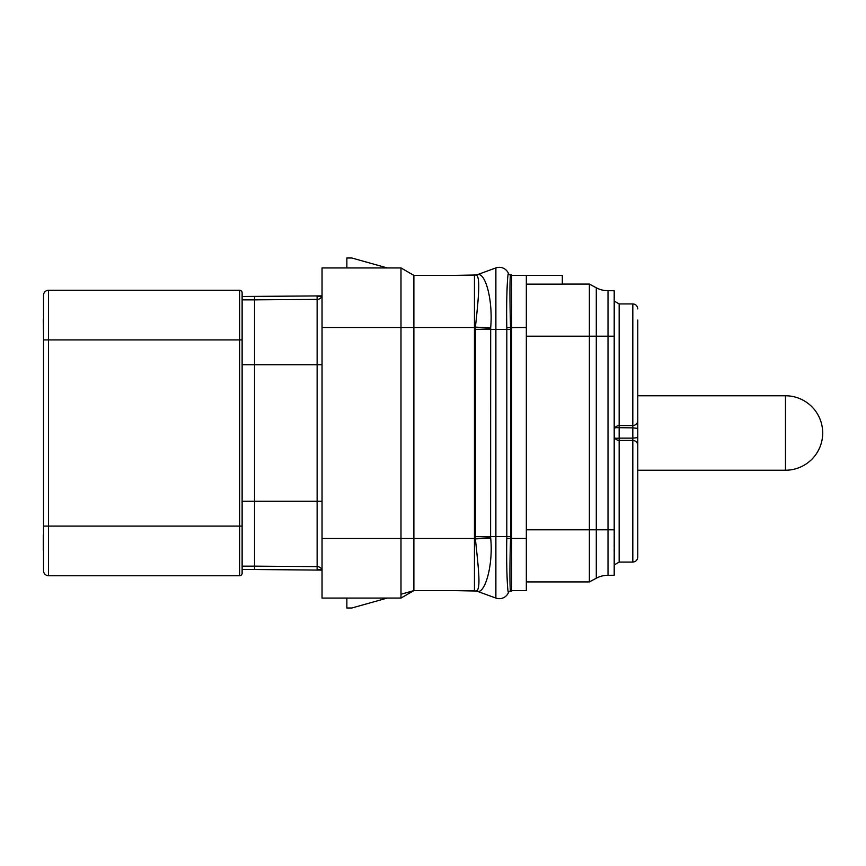 <?xml version="1.0" encoding="UTF-8"?>
<svg xmlns="http://www.w3.org/2000/svg" width="866" height="866" viewBox="0 0 866 866"><rect width="100%" height="100%" fill="white"/><g stroke="black" fill="none" stroke-linecap="round" stroke-linejoin="round"><path stroke-width="1.3" d="M511.687 590.623L526.333 590.623L526.333 275.377L562.315 275.377L562.315 284.135L526.333 284.135M511.687 275.377L526.333 275.377M495.882 598.081L495.882 536.628L490.6 536.628L490.686 538.143C493.328 564.102 485.48 592.182 478.086 591.456L478.032 591.456A7.448 7.307 90 0 0 475.488 590.991L475.066 590.991A7.448 7.448 90 0 1 477.621 591.435L495.882 598.081A9.927 9.927 0 0 0 508.461 592.528A2.479 2.479 -90 0 1 510.756 590.991L511.687 590.991L511.687 275.009L510.68 275.009L511.687 275.009M510.561 538.555L506.805 538.457C506.188 567.176 507.552 592.723 508.407 592.496L508.407 592.496A2.479 2.479 -89.8 0 1 510.68 590.991C509.782 591.705 509.63 566.591 510.561 538.555L510.561 327.445C509.673 299.409 509.793 274.295 510.68 275.009A2.479 2.479 90 0 1 508.407 273.504L508.461 273.472A2.479 2.479 0 0 0 510.756 275.009L510.756 275.009A2.479 2.479 0 0 1 508.461 273.472A9.927 9.927 0 0 0 495.882 267.919L477.621 274.565A7.448 7.448 0 0 1 475.066 275.009L475.445 275.009A7.642 7.491 61.2 0 0 478.075 274.533L477.621 274.565A7.448 7.448 0 0 1 475.066 275.009M510.594 329.372L506.816 329.372L506.805 327.543C506.166 298.846 507.552 273.266 508.407 273.504M526.333 538.49L506.805 538.392L506.816 329.372L495.882 329.372L495.882 267.919M490.654 537.721L475.369 538.49L475.326 536.628L490.6 536.628L490.676 327.857C493.057 301.26 485.923 273.613 478.129 274.522L478.129 274.522A7.664 7.523 -119 0 1 475.499 275.009L475.531 275.009M478.075 274.533A7.642 7.491 -118.8 0 1 475.445 275.009L454.596 275.377M490.676 327.857A44.61 1.591 3.1 0 1 475.412 327.121C478.487 298.532 481.009 274.37 475.499 275.009M490.643 328.279A44.631 1.115 3.1 0 1 475.38 327.51L475.412 327.121M478.086 591.456A7.448 7.318 88.6 0 0 475.542 590.991L475.542 590.991C481.604 591.738 478.292 567.631 475.402 538.879L474.449 538.49L474.449 275.009L475.445 275.009M400.99 594.228L413.883 590.623L413.883 275.377L474.449 275.377M454.596 590.623L474.449 590.991L474.449 538.49L400.99 538.49L400.99 327.51L322.044 327.51L322.044 267.94L400.99 267.94L322.044 267.93L346.865 267.94L346.865 258.003L351.834 258.003L387.297 267.94L400.449 267.94M474.449 590.991L475.488 590.991M322.044 327.51L322.044 538.49L400.99 538.49L400.99 598.06L413.883 590.623L474.449 590.623M400.449 598.06L387.297 598.06L351.834 607.997L346.865 607.997L346.865 598.06L322.044 598.07L400.99 598.06L322.044 598.07L322.044 538.49M322.033 570.109L254.528 569.514L254.528 566.148L317.129 566.624A4.969 4.287 0 0 1 321.881 569.796L317.129 569.514L317.129 299.376A4.969 4.287 180 0 0 321.881 296.204L317.129 296.486L317.129 299.376L254.528 299.853L254.528 364.738L322.044 364.738M400.99 267.94L413.883 275.377L400.99 267.94L400.99 327.51L475.38 327.51L475.326 329.372L495.882 329.372L495.882 536.628L510.594 536.628M242.123 292.762A2.479 2.479 0 0 0 239.644 290.272A2.479 2.479 0 0 1 242.123 292.762L242.123 573.238A2.479 2.479 0 0 1 239.644 575.728L48.518 575.728L48.518 339.916L239.644 339.916L239.644 575.728M242.123 339.916L239.644 339.916L239.644 290.272L48.518 290.272A4.969 4.969 0 0 0 43.549 295.241A4.969 4.969 0 0 1 48.518 290.272L48.518 339.916L43.549 339.916L43.549 295.241M48.518 575.728A4.969 4.969 0 0 1 43.549 570.759L43.549 339.916M43.549 557.109L43.549 532.287M43.3 550.246L43.3 534.928M43.549 319.457L43.549 301.444M43.549 333.713L43.3 319.457M615.109 438.348L619.158 438.131L619.158 562.077L632.819 562.077C635.806 561.807 637.452 560.15 637.777 557.109L637.777 448.101M637.777 448.577L637.777 320.063M596.295 578.217L596.295 578.217A24.822 24.822 0 0 1 608.019 575.284L614.2 575.284L614.2 290.716L608.019 290.716A24.822 24.822 0 0 1 596.295 287.783L589.378 284.07L589.378 581.93L596.295 578.217L596.295 287.783A24.822 24.822 0 0 0 608.019 290.716L608.019 336.192L526.333 336.192M526.333 581.93L589.378 581.93M562.315 284.07L589.378 284.07M614.2 555.528L614.449 556.578M614.2 553.406L614.449 555.528M614.2 551.296L614.449 553.406M614.2 550.246L614.449 551.296M614.2 548.135L614.449 550.246M614.2 546.543L614.449 548.135M614.2 534.928L614.449 546.543M614.2 532.287L614.449 534.928M637.777 428.378L632.819 427.869L632.819 303.923L619.158 303.923L619.158 438.131L632.819 438.131L632.819 427.869L615.109 427.652M614.2 333.713L614.2 319.457M614.2 316.285L614.449 319.457M614.2 308.891L614.449 316.285M242.123 296.486L322.033 295.891M254.528 569.514L242.123 569.514M506.805 327.608L526.333 327.51M510.561 327.445L506.805 327.543M475.326 536.628L475.326 329.372M490.686 538.143L475.402 538.879M413.883 590.623L400.99 598.06L413.883 590.623M322.044 501.262L242.123 501.262M242.123 566.148L254.528 566.148L254.528 364.738L242.123 364.738M242.123 526.084L43.549 526.084M632.819 562.077L632.819 438.131L637.777 437.622M614.2 336.192L608.019 336.192L608.019 529.808L526.333 529.808M614.2 529.808L608.019 529.808L608.019 575.284M637.777 470.227L785.473 470.227L785.473 395.773L637.777 395.773M254.528 296.486L254.528 299.853L242.123 299.853M614.2 430.521C614.524 427.479 616.17 425.823 619.158 425.552L632.819 425.552C635.806 425.282 637.452 423.636 637.777 420.595M632.819 303.923C635.806 304.193 637.452 305.85 637.777 308.891M614.2 435.479C614.524 438.521 616.17 440.177 619.158 440.448L632.819 440.448C635.806 440.718 637.452 442.364 637.777 445.405M619.158 562.077L614.86 564.556M619.158 303.923L614.86 301.444M785.473 470.227A37.227 37.227 0 0 0 822.7 433A37.227 37.227 0 0 0 785.473 395.773"/></g></svg>
